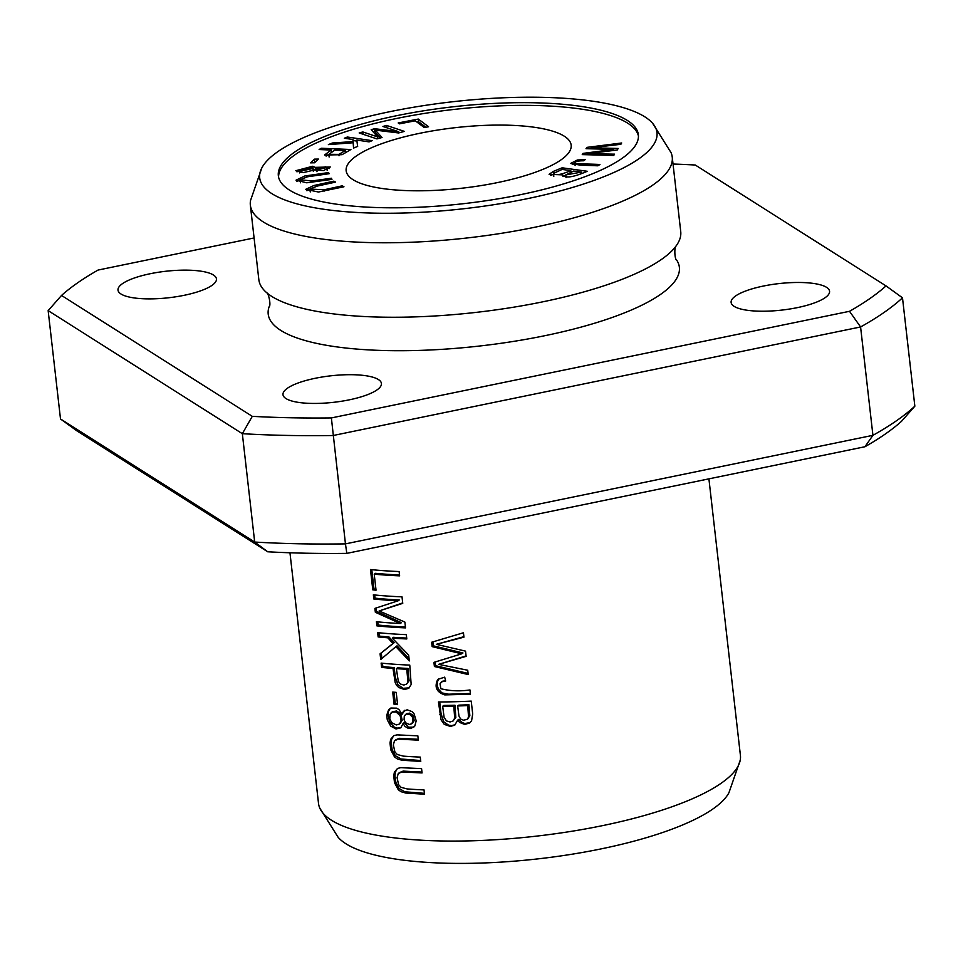 <?xml version="1.0" encoding="UTF-8"?>
<svg xmlns="http://www.w3.org/2000/svg" width="963" height="963" viewBox="0 0 963 963"><rect width="100%" height="100%" fill="white"/><g stroke="black" fill="none" stroke-linecap="round" stroke-linejoin="round"><path stroke-width="1.44" d="M418.291 119.075L398.188 122.951L399.392 123.854L415.246 120.808L424.298 127.573L428.547 126.755L418.291 119.075L418.604 121.783L425.911 127.26M321.281 148.242L319.126 149.53L331.176 150.059L324.519 155.031L342.046 154.682L350.905 149.518L321.281 148.242L321.437 149.638M347.366 137.023L344.333 138.239L352.915 139.503L353.096 141.585L332.391 143.006L328.383 144.606L353.168 142.753L353.553 148.073L357.67 146.424L356.804 140.068L369.082 141.874L372.127 140.67L347.366 137.023L347.559 138.708M342.262 185.823L324.23 189.747L309.893 189.073L317.333 186.064L335.569 182.103L333.86 181.152L313.89 185.51L305.68 189.35L318.488 192.022L343.96 186.774L342.262 185.823L342.407 187.111M315.214 167.369L312.734 166.262L295.822 170.692L303.441 172.57L314.155 170.042L323.592 170.535L330.273 166.984L315.214 167.369L315.527 170.078L316.309 169.632M411.466 190.734A113.237 30.455 -6.5 0 0 571.167 145.124A113.237 30.455 -6.5 0 0 455.21 127.682A113.237 30.455 -6.5 0 0 346.15 170.764A113.237 30.455 -6.5 0 0 411.466 190.734M638.445 136.084A181.176 48.728 -6.5 0 0 453.14 109.529A181.176 48.728 -6.5 0 0 278.572 177.084M562.898 176.337L562.729 174.881C565.088 178.552 573.262 177.348 587.274 171.282L562.151 167.803L553.544 171.318L549.079 174.279L562.729 174.881L562.368 175.687M331.392 178.239L312.06 180.948L300.059 179.792L307.558 176.771L329.141 173.713L328.576 172.57L304.777 176L296.026 180.177L306.716 182.789L331.958 179.383L331.392 178.239L331.525 179.443M586.852 147.387L586.022 148.687L613.72 149.434L583.036 153.382L582.242 154.61L613.744 155.452L614.563 154.164L587.286 153.719L617.211 150.011L618.198 148.471L591.101 147.76L620.858 144.306L621.689 142.993L586.852 147.387L587.009 148.723M314.383 159.148L310.604 162.855L314.588 162.771L318.368 159.064L314.383 159.148L314.696 161.856L315.539 161.832M386.596 125.455L382.925 126.454L398.044 131.51L374.619 128.729L371.188 129.668L377.701 136.927L362.846 131.955L359.175 132.954L376.93 138.901L382.046 137.504L375.257 130.113L398.622 132.966L404.352 131.389L386.596 125.455L386.861 127.766M575.031 164.878L574.803 162.879C574.827 161.507 577.812 160.809 583.771 160.785L585.167 159.593L577.391 159.99L570.59 163.469L580.304 165.13L597.854 165.805L599.949 164.504C591.354 163.939 574.851 164.119 574.803 162.879L575.104 165.528M289.959 552.774L318.524 803.491A212.305 57.106 -6.5 0 0 319.764 808.065A212.305 57.106 -6.5 0 0 440.982 840.952A212.305 57.106 -6.5 0 0 740.234 760.156A212.305 57.106 -6.5 0 0 740.415 755.425L708.912 478.852M431.641 642.249L432.146 646.642L461.734 653.817L433.928 662.363L434.409 666.516L468.211 674.557L467.717 670.236L438.61 664.362L466.128 656.333L465.538 651.144L436.335 644.331L463.949 637.169L463.444 632.763L431.641 642.249M438.442 701.967L441.066 719.83L444.28 724.393L450.395 726.439L454.729 725.151L457.702 720.143L459.604 722.431L464.72 724.453L469.535 722.996L471.569 720.854L472.701 714.028L471.232 701.112A212.305 57.106 173.5 0 1 438.442 701.967M402.065 714.317L398.971 709.562L396.66 708.166L390.858 708.046L388.643 709.695L386.753 715.136L387.282 719.867L390.677 726.09L395.998 728.955L400.813 727.823L403.112 723.43L404.917 726.355L408.348 728.425L410.9 728.522L414.812 726.018L416.197 720.818L414.054 713.764L411.995 711.585L407.18 709.803L403.449 711.272L402.065 714.317L404.845 710.237M381.131 663.098L381.613 667.407A212.305 57.106 -6.5 0 0 392.988 668.418L395.179 682.49L396.587 685.319L398.778 687.546L404.544 689.52L408.697 688.292L411.165 684.561L409.781 665.096A212.305 57.106 173.5 0 1 381.131 663.098M420.265 757.099A212.305 57.106 173.5 0 1 403.437 756.136L397.31 754.535L394.89 751.898L393.337 744.893L394.505 740.776L398.116 739.139L418.339 740.138L417.846 735.84L397.021 734.877L393.915 735.612L390.665 739.307L390.015 742.93L390.737 749.78L394.493 756.882L397.238 758.88L401.908 760.228L420.759 761.408L420.265 757.099M370.466 569.542L372.789 589.862A212.305 57.106 -6.5 0 0 376.039 590.187L374.222 574.165A212.305 57.106 -6.5 0 0 399.621 575.85L399.127 571.553A212.305 57.106 173.5 0 1 370.466 569.542M444.689 677.158L437.732 679.421C434.181 687.028 436.516 692.18 444.75 694.889L470.45 694.251L469.956 689.941C459.748 691.434 450.046 691.025 440.873 688.726L440.019 683.754L441.776 681.816L445.664 681.034L444.689 677.158M424.009 789.901A212.305 57.106 173.5 0 1 407.18 788.938L401.041 787.337L398.622 784.689L397.069 777.695L398.249 773.578L401.86 771.941L422.071 772.94L421.577 768.63L400.764 767.667L397.659 768.402L394.397 772.109L393.759 775.733L394.469 782.582L398.237 789.684L400.981 791.682L405.652 793.03L424.49 794.21L424.009 789.901M373.355 594.845L373.825 598.998A212.305 57.106 -6.5 0 0 398.08 600.804L374.896 608.399L375.341 612.275L400.247 623.506A212.305 57.106 173.5 0 1 376.413 621.725L376.882 625.866A212.305 57.106 -6.5 0 0 405.543 627.876L404.881 622.086L379.121 610.963L402.751 603.332L402.004 596.843A212.305 57.106 173.5 0 1 373.355 594.845M392.699 692.096L394.096 704.362A212.305 57.106 -6.5 0 0 397.599 704.627L396.202 692.361A212.305 57.106 173.5 0 1 392.699 692.096M377.652 632.631L378.146 636.928A212.305 57.106 -6.5 0 0 387.812 637.807L392.964 643.477L380.072 653.829L380.722 659.511L395.865 646.655L409.311 660.919L408.649 655.081L392.302 638.144A212.305 57.106 -6.5 0 0 406.807 638.938L406.314 634.641A212.305 57.106 173.5 0 1 377.652 632.631M673.041 164.035A438.779 118.016 173.5 0 1 695.286 165.022L886.044 285.915A438.779 118.016 173.5 0 1 849.51 311.302L860.585 326.963A452.923 121.82 -6.5 0 0 902.5 297.832L914.85 406.181A452.923 121.82 173.5 0 1 872.923 435.324L864.943 446.748A438.779 118.016 -6.5 0 0 901.476 421.361L914.85 406.181M849.51 311.302L331.38 417.93L345.452 543.878A452.923 121.82 173.5 0 1 254.689 542.049L267.714 551.787A438.779 118.016 -6.5 0 0 346.812 553.376L864.943 446.748M331.38 417.93A438.779 118.016 173.5 0 1 252.282 416.341L242.339 433.687A452.923 121.82 -6.5 0 0 333.114 435.517L860.585 326.963L872.923 435.324L345.452 543.878L346.812 553.376M886.044 285.915L902.5 297.832M252.282 416.341L61.524 295.448A438.779 118.016 173.5 0 1 98.057 270.061L254.088 237.957M61.524 295.448L48.15 310.628L60.5 418.977L76.956 430.894L267.714 551.787M266.739 292.728C268.701 293.294 271.217 305.644 269.086 306.836A206.913 55.649 -6.5 0 0 387.547 350.604A206.913 55.649 -6.5 0 0 598.023 322.172A206.913 55.649 -6.5 0 0 676.869 260.371C674.521 259.697 674.208 247.082 675.978 246.107M735.636 295.942A49.534 13.326 173.5 0 1 790.178 282.677A49.534 13.326 173.5 0 1 829.564 291.235A49.534 13.326 173.5 0 1 781.848 310.086A49.534 13.326 173.5 0 1 731.122 302.454A49.534 13.326 173.5 0 1 735.636 295.942M122.518 283.616A49.534 13.326 173.5 0 1 177.06 270.338A49.534 13.326 173.5 0 1 216.446 278.909A49.534 13.326 173.5 0 1 168.73 297.748A49.534 13.326 173.5 0 1 118.004 290.128A49.534 13.326 173.5 0 1 122.518 283.616M287.504 388.173A49.534 13.326 173.5 0 1 342.034 374.896A49.534 13.326 173.5 0 1 381.432 383.467A49.534 13.326 173.5 0 1 333.716 402.305A49.534 13.326 173.5 0 1 282.99 394.686A49.534 13.326 173.5 0 1 287.504 388.173M48.15 310.628L242.339 433.687L254.689 542.049L60.5 418.977M319.764 808.065L338.097 837.232A199.931 53.772 -6.5 0 0 449.095 863.293A199.931 53.772 -6.5 0 0 728.943 792.705L740.234 760.156M261.828 167.911L250.536 200.46A212.305 57.106 -6.5 0 0 250.356 205.191L258.842 279.667A212.305 57.106 -6.5 0 0 266.932 292.896A212.305 57.106 -6.5 0 0 381.3 317.128A212.305 57.106 -6.5 0 0 675.833 246.311A212.305 57.106 -6.5 0 0 680.733 231.602L672.246 157.125A212.305 57.106 -6.5 0 0 671.006 152.551L652.685 123.384A199.931 53.772 -6.5 0 0 452.261 101.801A199.931 53.772 -6.5 0 0 261.828 167.911A199.931 53.772 -6.5 0 0 375.028 213.148A199.931 53.772 -6.5 0 0 582.483 184.366A199.931 53.772 -6.5 0 0 652.685 123.384M250.356 205.191A212.305 57.106 -6.5 0 0 372.825 242.652A212.305 57.106 -6.5 0 0 672.246 157.125M382.841 207.707A181.176 48.728 -6.5 0 0 638.361 134.724A181.176 48.728 -6.5 0 0 452.839 106.821A181.176 48.728 -6.5 0 0 278.343 175.735A181.176 48.728 -6.5 0 0 382.841 207.707M412.597 723.032L414.222 720.517L413.151 715.485L409.72 713.126L406.807 713.619M405.664 722.828L404.075 719.77L404.304 716.003L406.374 714.077L409.504 714.245L412.369 716.978L412.85 721.961L411.418 723.851L409.407 724.489L405.664 722.828M400.163 723.418L402.173 720.228L400.777 713.908L396.587 710.983L392.543 711.753M391.76 722.707L389.81 718.819L390.051 714.341L392.218 712.078L396.082 712.006L400.139 715.629L401.09 720.288L400.62 722.214L398.983 724.236L396.299 724.946L391.76 722.707M403.112 723.43L404.304 722.611L408.42 727.221L413.813 727.125M401.077 727.595L397.153 728.112L394.216 727.089L389.738 722.298L387.969 714.329L388.51 711.188L390.448 708.238M300.649 171.113L299.252 170.198L311.531 167.586L312.963 168.489L300.649 171.113L300.817 172.558M317.321 169.584L316.225 168.862L325.723 166.792L326.83 167.514L317.321 169.584L317.477 171.005M312.734 166.262L313.047 168.97L315.527 170.078M326.902 168.116L329.286 168.573M296.977 171.847L299.3 170.595M396.359 668.659A212.305 57.106 -6.5 0 0 406.771 669.249L407.963 668.43A209.477 56.336 173.5 0 1 397.55 667.828L396.359 668.659L398.309 681.274L400.367 684.007L403.786 685.066L406.579 684.115L409.094 680.745L407.963 668.43M406.254 684.368L409.094 680.745M381.613 667.407L382.829 666.565L382.443 663.23M392.988 668.418L394.18 667.588A209.477 56.336 173.5 0 1 382.829 666.565M409.251 687.859L403.136 688.316L397.912 684.669L395.312 677.314L394.18 667.588M406.771 669.249L407.915 681.563M333.86 181.152L334.005 182.44M306.872 190.71L309.93 189.362M309.893 189.073L310.242 191.95M420.662 760.529L401.102 759L395.372 755.702L392.122 749.599L391.219 743.364L391.592 739.403L393.614 735.756M418.231 739.271L399.392 738.308L395.36 739.969M372.789 589.862L373.993 589.019L371.79 569.675M399.513 574.971A209.477 56.336 173.5 0 1 375.426 573.334L374.222 574.165M375.931 589.224A209.477 56.336 173.5 0 1 373.993 589.019M353.036 140.526L356.924 141.092M356.804 140.068L357.622 146.448M353.662 148.025L353.168 142.753M332.391 143.006L332.536 144.294M353.337 144.294L352.915 139.503M353.096 141.585L353.409 144.294M445.484 680.323L441.885 681.768M470.365 693.48L448.686 694.203L441.897 692.915L438.358 689.063L437.334 685.704L437.274 682.177L438.923 678.602M570.77 170.632C560.972 174.809 555.23 175.723 553.569 173.376L562.127 169.428L570.77 170.632L570.951 172.184M581.327 172.1L565.763 174.941L573.731 171.041L581.327 172.1L581.508 173.641M562.151 167.803L562.332 169.464M570.89 171.679L571.841 171.811M581.447 173.147L582.41 173.28M550.824 175.459L553.556 174.147M563.162 176.47L565.823 175.495M553.809 176.337L553.569 173.376M424.394 793.331L404.845 791.791L399.103 788.504L395.853 782.401L394.95 776.154L395.324 772.194L397.358 768.546M421.975 772.061L403.124 771.098L399.091 772.759M373.825 598.998L375.028 598.155L374.667 594.978M379.121 610.963L402.703 602.922M405.447 626.997A209.477 56.336 173.5 0 1 378.098 625.035L377.737 621.857M376.882 625.866L378.098 625.035M400.247 623.506L401.427 622.688L376.545 611.433L376.16 608.002M375.341 612.275L376.545 611.433M398.08 600.804L399.26 599.985A209.477 56.336 173.5 0 1 375.028 598.155M328.576 172.57L328.72 173.773M296.845 181.562L300.071 179.864M300.059 179.792L300.456 182.789M394.096 704.362L395.287 703.52L393.999 692.192M397.49 703.7A209.477 56.336 173.5 0 1 395.287 703.52M591.101 147.76L591.222 148.832M587.286 153.719L587.406 154.754M583.036 153.382L583.169 154.634M613.72 149.434L613.828 150.457M313.733 162.795L314.696 161.856M378.146 636.928L379.362 636.086L378.977 632.763M406.699 638.06A209.477 56.336 173.5 0 1 393.494 637.313L392.302 638.144M409.046 658.596L397.045 645.836L395.865 646.655M381.914 658.499L381.276 652.986L394.156 642.646L389.016 636.976A209.477 56.336 173.5 0 1 379.362 636.086M380.072 653.829L381.276 652.986M392.964 643.477L394.156 642.646M387.812 637.807L389.016 636.976M398.092 131.907L400.066 132.569M375.257 130.113L375.57 132.822L380.325 137.974M362.846 131.955L363.111 134.278M377.701 136.927L377.905 138.636M373.199 131.907L375.414 131.498M374.619 128.729L374.92 131.437M398.044 131.51L398.201 132.906M457.654 705.963A212.305 57.106 -6.5 0 0 467.729 705.59L468.945 704.76A209.477 56.336 173.5 0 1 458.857 705.133L457.654 705.963L458.966 716.027L460.579 719L463.456 720.228L467.055 719.373L468.548 717.158L467.729 705.59M442.679 706.252A212.305 57.106 -6.5 0 0 453.79 706.072L454.981 705.241A209.477 56.336 173.5 0 1 443.871 705.434L442.679 706.252L444.087 717.279L446.435 720.902L450.058 721.973L453.067 720.974L454.692 718.109L453.79 706.072M455.282 724.718L451.587 725.608L448.638 725.187L443.738 721.817L441.042 713.547L439.718 701.967M457.702 720.143L458.894 719.313L462.324 722.647L464.888 723.526L470.088 722.563M452.839 721.143L455.836 717.483L454.981 705.241M467.597 718.916L469.848 715.75L468.945 704.76M572.347 164.529L574.863 163.409M345.26 150.661L338.856 154.357L328.84 154.345L334.667 150.204L345.26 150.661L345.5 152.78M331.32 151.372L332.644 151.432M345.416 151.985L346.74 152.034M331.176 150.059L331.416 152.166M326.096 156.09L328.84 154.357M432.146 646.642L433.326 645.824L432.881 641.9M436.335 644.331L463.889 636.687M438.61 664.362L466.08 655.911M468.078 673.438L435.589 665.686L435.168 662.002M434.409 666.516L435.589 665.686M461.734 653.817L462.95 652.986L433.326 645.824M416.979 122.096L418.604 121.783M411.345 715.569L412.525 714.739M398.875 713.86L400.066 713.029M324.23 189.747L324.375 191.023M553.544 171.318L553.749 173.147M312.06 180.948L312.205 182.163M439.862 714.365L441.042 713.547M577.391 159.99L577.523 161.206M338.856 154.357L339.012 155.741M406.579 713.776L405.387 714.606M392.374 711.874L391.171 712.704M400.536 723.153L399.344 723.983M412.73 722.936L411.55 723.767M299.553 172.907L299.252 170.198M316.526 171.57L316.225 168.862M327.143 170.234L326.83 167.514M313.276 171.197L312.963 168.489M442.523 681.214L441.343 682.045M566.063 177.649L565.763 174.941M468.259 718.53L467.055 719.373M329.141 157.053L328.84 154.345"/></g></svg>
